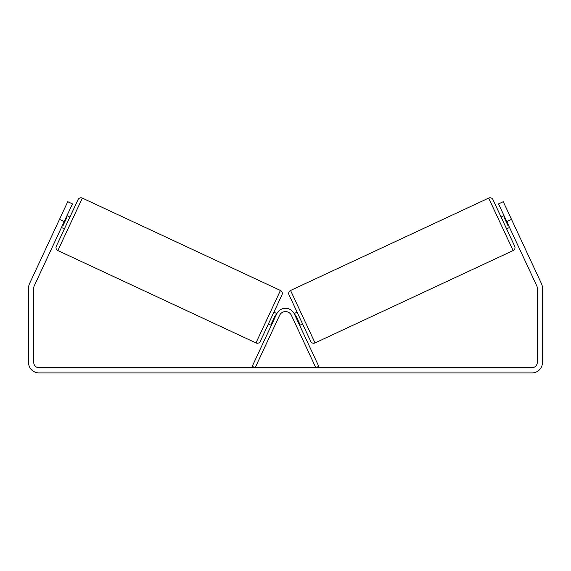 <?xml version="1.0" encoding="UTF-8"?>
<svg xmlns="http://www.w3.org/2000/svg" width="571" height="571" viewBox="0 0 571 571"><rect width="100%" height="100%" fill="white"/><g stroke="black" fill="none" stroke-linecap="round" stroke-linejoin="round"><path stroke-width="0.86" d="M291.396 315.328L315.82 367.703L318.768 366.325L294.343 313.957A9.757 9.757 0 0 0 276.657 313.957L252.232 366.325L255.18 367.703L279.604 315.328A6.502 6.502 0 0 1 291.396 315.328M82.338 198.094A3.255 3.255 0 0 0 78.02 199.664L56.301 246.244A3.255 3.255 0 0 0 57.871 250.562L255.965 342.935A3.255 3.255 0 0 0 260.29 341.365L282.003 294.786A3.255 3.255 0 0 0 280.432 290.468L82.338 198.094L57.871 250.562M69.912 217.059L66.964 215.688M66.172 217.373L66.764 217.644L62.839 226.066L62.246 225.788M64.409 228.85L61.461 227.479M276.849 313.558L273.894 312.18M271.346 325.349L268.399 323.971M272.131 323.657L271.539 323.386L275.472 314.964L276.057 315.242M64.209 221.584L59.498 219.378L67.742 201.691L72.46 203.89L34.239 285.85A5.203 5.203 0 0 0 33.753 288.048L33.753 362.499A5.203 5.203 0 0 0 38.956 367.703L532.044 367.703A5.203 5.203 0 0 0 537.247 362.499L537.247 288.048A5.203 5.203 0 0 0 536.761 285.85L498.54 203.89L503.258 201.691L511.502 219.378L506.791 221.584M59.498 219.378L29.528 283.651A10.406 10.406 0 0 0 28.55 288.048L28.55 362.499A10.406 10.406 0 0 0 38.956 372.906L532.044 372.906A10.406 10.406 0 0 0 542.45 362.499L542.45 288.048A10.406 10.406 0 0 0 541.472 283.651L511.502 219.378M290.568 290.468A3.255 3.255 0 0 0 288.997 294.786L310.71 341.365A3.255 3.255 0 0 0 315.035 342.935L290.568 290.468L488.662 198.094A3.255 3.255 0 0 1 492.98 199.664L501.088 217.059L504.036 215.688M509.539 227.479L506.591 228.85L514.699 246.244L492.98 199.664M315.035 342.935L513.129 250.562A3.255 3.255 0 0 0 514.699 246.244M294.151 313.558L297.106 312.18M299.654 325.349L302.601 323.971M298.869 323.657L299.461 323.386L295.528 314.964L294.943 315.242M504.828 217.373L504.236 217.644L508.161 226.066L508.754 225.788M255.965 342.935L280.432 290.468M488.662 198.094L513.129 250.562"/></g></svg>
